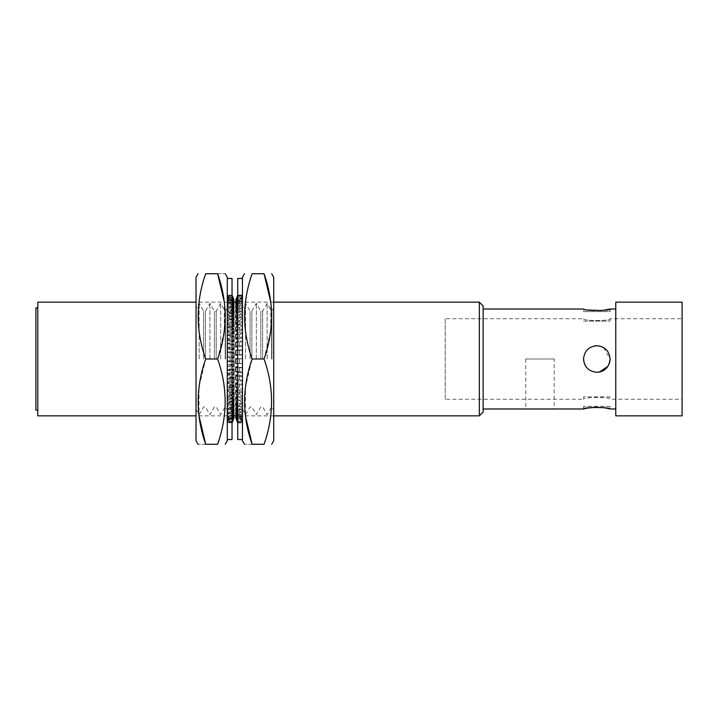 <?xml version="1.0" encoding="UTF-8"?>
<svg xmlns="http://www.w3.org/2000/svg" width="718" height="718" viewBox="0 0 718 718"><rect width="100%" height="100%" fill="white"/><g stroke="black" fill="none" stroke-linecap="round" stroke-linejoin="round"><path stroke-width="0.54" stroke-dasharray="3.59 2.69" d="M220.686 359L220.686 303.355L220.686 359M225.174 359L225.174 311.118L225.174 359M216.208 359L216.208 311.118L216.208 359M209.925 359L209.925 303.355L209.925 359M214.413 359L214.413 311.118L214.413 359M205.438 359L205.438 311.118L205.438 359M199.155 359L199.155 303.355L199.155 359M203.643 359L203.643 311.118L203.643 359M196.032 277.274L196.032 440.726M227.301 277.274L227.301 440.726M225.488 359L225.488 311.118L225.488 359M205.698 444.271C195.691 444.271 195.691 444.271 205.698 444.271L217.626 444.271C227.633 415.919 227.633 387.496 217.626 359L224.294 330.908L224.339 302.152M217.626 273.729C227.633 273.729 227.633 273.729 217.626 273.729L205.698 273.729C195.691 302.081 195.691 330.504 205.698 359L199.03 387.092L198.985 415.848M196.032 359L196.032 409.233L196.032 359M205.698 359L217.626 359M227.301 389.847L227.301 278.458L227.301 389.847M232.031 278.458L232.031 439.542M232.031 296.534L232.031 295.771L227.301 295.771L227.301 296.534L232.031 296.534L232.031 297.728L227.301 297.728L232.031 297.288L232.031 300.286L227.301 300.286L227.301 298.751L232.031 298.751M232.031 295.233L227.301 295.044L232.031 295.233L227.301 295.574L227.301 295.044M232.031 295.771L232.031 295.188L227.301 295.17L230.137 300.977L227.301 295.995M227.301 297.324L227.301 296.346L232.031 296.346L232.031 297.324M232.031 302.323L232.031 304.387L227.301 304.387L227.301 302.323L232.031 302.278L233.933 306.559L230.137 306.559L227.301 302.709L227.301 300.869L232.031 300.869L232.031 297.728M232.031 306.999L232.031 309.548L227.301 309.548L227.301 306.999L232.031 306.963L233.933 310.912L230.137 310.912L227.301 307.358L227.301 304.387M232.031 312.68L232.031 315.669L227.301 315.669L227.301 312.68L232.031 312.653L233.933 316.198L230.137 316.198L227.301 313.003L227.301 309.548M232.031 319.277L232.031 322.642L227.301 322.642L227.301 319.277L232.031 319.241L233.933 322.319L230.137 322.319L227.301 319.555L227.301 315.669M232.031 326.636L232.031 330.316L227.301 330.316L227.301 326.636L232.031 326.609L233.933 329.158L230.137 329.158L227.301 326.869L227.301 322.642M232.031 334.624L232.031 338.555L227.301 338.555L227.301 334.624L232.031 334.606L233.933 336.58L230.137 336.58L227.301 334.803L227.301 330.316M232.031 343.096L232.031 347.189L227.301 347.189L227.301 343.096L232.031 343.078L233.933 344.434L230.137 344.434L227.301 343.213L227.301 338.555M233.933 369.052L233.933 364.358L232.031 364.977L232.031 360.786L233.933 360.831L233.933 356.092L232.031 356.047L232.031 360.786L227.301 360.786L227.301 351.874L232.031 351.874L232.031 356.047L227.301 356.047L230.137 356.092L230.137 360.831L227.301 360.786L227.301 364.968L232.031 364.968L232.031 373.773L227.301 373.773L227.301 369.662L233.933 369.052L227.301 369.608L227.301 364.968M233.933 377.085L233.933 372.516L232.031 373.782L232.031 382.29L227.301 382.29L227.301 378.341L232.031 378.341L233.933 377.085L230.137 377.085L227.301 378.224L227.301 373.773M233.933 384.767L233.933 380.423L232.031 382.308L232.031 390.35L227.301 390.35L227.301 386.634L232.031 386.634L233.933 384.767L230.137 384.767L227.301 386.464L227.301 382.29M233.933 391.938L233.933 387.899L232.031 390.377L232.031 397.808L227.301 397.808L227.301 394.397L232.031 394.397L233.933 391.938L230.137 391.938L227.301 394.173L227.301 390.35M232.031 401.461L232.031 404.503L227.301 404.503L227.301 401.461L232.031 401.488L233.933 398.481L230.137 398.481L227.301 401.191L227.301 397.808M232.031 407.707L232.031 410.319L227.301 410.319L227.301 407.707L232.031 407.734L233.933 404.243L230.137 404.243L227.301 407.384L227.301 404.503M232.031 413.003L232.031 415.13L227.301 415.13L227.301 413.003L232.031 413.038L233.933 409.134L230.137 409.134L227.301 412.644L227.301 410.319M232.031 417.248L232.031 418.845L227.301 418.845L227.301 417.248L232.031 417.284L233.933 413.047L230.137 413.047L227.301 416.862L227.301 415.13M232.031 420.353L232.031 421.403L227.301 421.403L227.301 420.353L232.031 420.398L233.871 416.036M232.031 422.274L232.031 422.749L227.301 422.749L227.301 422.274L232.031 422.31L233.897 417.723M233.889 418.262L230.137 418.262L227.301 422.525L232.031 422.749M232.031 422.399L232.031 421.708L227.301 421.708L227.301 422.399L232.031 422.848M232.031 420.604L232.031 419.339L227.301 419.339L227.301 420.604L232.031 420.604L232.031 421.708M232.031 417.607L232.031 415.803L227.301 415.803L227.301 417.607L232.031 417.607L232.031 419.339M232.031 413.469L232.031 411.163L227.301 411.163L227.301 413.469L232.031 413.469L232.031 415.803M232.031 408.282L232.031 405.508L227.301 405.508L227.301 408.282L232.031 408.282L232.031 411.163M232.031 402.125L232.031 398.939L227.301 398.939L227.301 402.125L232.031 402.125L232.031 405.508M232.031 395.133L232.031 391.597L227.301 391.597L227.301 395.133L232.031 395.133L232.031 398.939M232.031 387.442L232.031 383.627L227.301 383.627L227.301 387.442L232.031 387.442L232.031 391.597M232.031 379.185L232.031 375.173L227.301 375.173L227.301 379.185L232.031 379.185L232.031 383.636M232.031 370.542L232.031 366.404L227.301 366.404L227.301 370.542L232.031 370.542L232.031 375.173M232.031 361.675L232.031 357.492L227.301 357.492L227.301 361.675L232.031 361.675L232.031 366.404M232.031 352.762L232.031 348.607L227.301 348.607L227.301 352.762L232.031 352.762L232.031 357.483M232.031 343.958L232.031 339.919L227.301 339.919L227.301 343.958L232.031 343.958L232.031 348.598M232.031 335.459L232.031 331.608L227.301 331.608L227.301 335.459L232.031 335.459L232.031 339.91M232.031 327.408L232.031 323.836L227.301 323.836L227.301 327.408L232.031 327.408L232.031 331.608M232.031 323.836L232.031 316.746L227.301 316.746L227.301 319.977L232.031 319.977L230.137 319.968L230.137 316.53L227.301 313.604L227.301 316.746M232.031 313.308L232.031 310.472L227.301 310.472L227.301 313.308L232.031 313.272L232.031 316.71M232.031 307.519L232.031 305.15L227.301 305.15L227.301 307.519L232.031 307.483L232.031 310.472M227.301 302.323L232.031 302.745L232.031 300.869M227.301 296.534L227.301 298.141L230.137 301.802L230.137 303.229L227.301 299.155L227.301 297.737L227.301 300.869M227.301 300.286L227.301 305.15M227.301 307.519L227.301 310.472M227.301 319.977L227.301 323.836M227.301 327.408L227.301 331.608M227.301 335.459L227.301 339.919M227.301 343.958L227.301 348.607M227.301 352.762L227.301 357.492M227.301 361.675L227.301 366.404M227.301 370.542L227.301 375.173M227.301 379.185L227.301 383.627M227.301 387.442L227.301 391.597M227.301 395.133L227.301 398.939M227.301 402.125L227.301 405.508M227.301 408.282L227.301 411.163M227.301 413.469L227.301 415.803M227.301 417.607L227.301 419.339M227.301 420.604L227.301 421.708M227.301 422.525L230.137 418.055L233.933 418.055L230.137 418.172L227.301 421.969L227.301 422.848M227.301 422.274L227.301 421.403M227.301 420.353L227.301 418.845M227.301 351.874L227.301 347.189M227.301 295.17L230.137 299.864L233.915 299.864L232.031 295.17M227.301 295.233L227.301 295.771M232.031 295.574L232.031 296.346M232.031 300.286L232.031 302.278M232.031 304.387L232.031 306.963M232.031 309.548L232.031 312.653M233.933 322.319L233.933 318.72L232.031 315.642L232.031 319.241M232.031 322.642L232.031 326.609M232.031 330.316L232.031 334.606M233.933 344.434L233.933 339.883L232.031 338.537L232.031 343.078M233.933 352.565L233.933 347.88L232.031 347.18L232.031 351.874L233.933 352.565L227.301 351.937M233.933 398.481L233.933 394.819L232.031 397.835L232.031 401.488M232.031 404.503L232.031 407.734M233.933 409.134L233.933 406.451L232.031 410.355L232.031 413.038M232.031 415.13L232.031 417.284M232.031 418.845L232.031 420.398M232.031 421.403L232.031 422.31M232.031 305.15L232.031 302.745M227.301 299.056L232.031 299.056M233.933 303.391L230.137 303.391L227.301 299.451M227.301 301.264L230.137 305.204L230.137 303.391M233.197 305.204L230.137 305.204M233.933 306.783L230.137 306.783L227.301 303.113M227.301 305.518L230.137 309.189L230.137 306.783M232.901 309.189L230.137 309.189M233.933 311.19L230.137 311.19L227.301 307.86M227.301 310.804L230.137 314.143L230.137 311.19M232.542 314.143L230.137 314.143M233.933 316.53L230.137 316.53M227.301 317.042L230.137 319.968M233.933 322.705L230.137 322.705L227.301 320.228M227.301 324.087L230.137 326.555L230.137 322.705M232.031 326.555L230.137 326.555M233.933 329.571L230.137 329.571L227.301 327.605M227.301 331.815L230.137 333.78L230.137 329.571M232.031 333.78L230.137 333.78M233.933 337.02L230.137 337.02L227.301 335.602M227.301 340.063L230.137 341.49L230.137 337.02M232.031 341.49L230.137 341.49M233.933 344.891L230.137 344.891L227.301 344.048M227.301 348.688L230.137 349.54L230.137 344.891M232.031 349.54L230.137 349.54M233.933 353.041L227.301 352.789M227.301 357.51L230.137 357.77L230.137 353.041M232.031 357.77L230.137 357.77M232.031 361.307L227.301 361.648M227.301 366.368L230.137 366.027L230.137 361.307M233.933 366.027L230.137 366.027M232.031 369.528L227.301 370.452M227.301 375.074L230.137 374.15L230.137 369.528M233.933 374.15L230.137 374.15M232.031 377.542L230.137 377.542L227.301 379.041M227.301 383.475L230.137 381.976L230.137 377.542M233.933 381.976L230.137 381.976M232.031 385.198L230.137 385.198L227.301 387.235M227.301 391.391L230.137 389.362L230.137 385.198M233.933 389.362L230.137 389.362M232.031 392.342L230.137 392.342L227.301 394.882M227.301 398.687L230.137 396.148L230.137 392.342M233.933 396.148L230.137 396.148M232.12 398.831L230.137 398.831L227.301 401.829M227.301 405.203L230.137 402.215L230.137 398.831M233.933 402.215L230.137 402.215M232.596 404.557L230.137 404.557L227.301 407.941M227.301 410.822L230.137 407.438L230.137 404.557M233.933 407.438L230.137 407.438M232.946 409.386L230.137 409.386L227.301 413.101M227.301 415.435L230.137 411.719L230.137 409.386M233.933 411.719L230.137 411.719M233.233 413.236L230.137 413.236L227.301 417.212M227.301 418.944L230.137 414.977L230.137 413.236M233.933 414.977L230.137 414.977M233.476 416.036L230.137 416.036L227.301 420.183M227.301 421.286L230.137 417.14L230.137 416.036M227.301 420.981L230.137 416.79L233.933 417.14L230.137 417.14M233.691 417.723L230.137 417.723L227.301 421.969M230.137 418.172L230.137 417.723M233.933 418.055L232.031 422.794M233.718 417.652L230.137 417.652L227.301 421.852M233.933 416.79L232.031 421.448M230.137 416.79L230.137 417.652M233.529 415.901L230.137 415.901L227.301 419.949M227.301 418.441L230.137 414.403L230.137 415.901M233.933 415.848L233.933 414.403L230.137 414.403M233.933 414.403L232.031 418.89M227.301 414.744L230.137 410.929L230.137 413.047M233.933 413.047L233.933 410.929L230.137 410.929M233.933 410.929L232.031 415.166M227.301 409.96L230.137 406.451L230.137 409.134M233.933 406.451L230.137 406.451M227.301 404.189L230.137 401.048L230.137 404.243M233.933 404.243L233.933 401.048L230.137 401.048M233.933 401.048L232.031 404.539M227.301 397.53L230.137 394.819L230.137 398.481M233.933 394.819L230.137 394.819M227.301 390.125L230.137 387.899L230.137 391.938M233.933 387.899L230.137 387.899M227.301 382.12L230.137 380.423L230.137 384.767M233.933 380.423L230.137 380.423M227.301 373.656L230.137 372.516L230.137 377.085M233.933 372.516L230.137 372.516M227.301 364.915L230.137 364.358L230.137 369.052M233.933 364.358L230.137 364.358M233.933 360.831L230.137 360.831M233.933 356.092L230.137 356.092M227.301 347.252L230.137 347.88L230.137 352.565M233.933 347.88L230.137 347.88M227.301 338.672L230.137 339.883L230.137 344.434M233.933 339.883L230.137 339.883M227.301 330.495L230.137 332.263L230.137 336.58M233.933 336.58L233.933 332.263L230.137 332.263M233.933 332.263L232.031 330.298M227.301 322.876L230.137 325.164L230.137 329.158M233.933 329.158L233.933 325.164L230.137 325.164M233.933 325.164L232.031 322.615M227.301 315.947L230.137 318.72L230.137 322.319M233.933 318.72L230.137 318.72M227.301 309.871L230.137 313.066L230.137 316.198M233.933 316.198L233.933 313.066L230.137 313.066M233.933 313.066L232.031 309.512M227.301 304.746L230.137 308.3L230.137 310.912M233.933 310.912L233.933 308.3L230.137 308.3M233.933 308.3L232.031 304.351M227.301 300.671L230.137 304.522L230.137 306.559M233.933 306.559L233.933 304.522L230.137 304.522M233.933 304.522L232.031 300.241M232.031 298.706L233.933 303.229L230.137 303.229M233.933 303.229L233.933 301.802L230.137 301.802M233.933 301.802L232.031 297.288M233.889 300.977L230.137 300.977M232.031 296.31L233.933 300.977M233.933 300.429L230.137 300.196M233.933 300.196L232.031 295.529M227.301 295.475L230.137 299.864M233.871 299.738L230.137 299.738M233.933 299.891L230.137 299.891L227.301 295.654M227.301 296.193L230.137 299.891M233.664 300.429L230.137 300.429M233.933 301.075L230.137 301.075L227.301 296.956M227.301 298.141L230.137 302.269L230.137 301.075M233.44 302.269L230.137 302.269M267.114 359L267.114 303.355L267.114 359M271.601 359L271.601 311.118L271.601 359M262.635 359L262.635 311.118L262.635 359M256.353 359L256.353 303.355L256.353 359M260.84 359L260.84 311.118L260.84 359M251.865 359L251.865 311.118L251.865 359M245.583 359L245.583 303.355L245.583 359M250.07 359L250.07 311.118L250.07 359M242.46 277.274L242.46 440.726M273.729 277.274L273.729 440.726M271.916 359L271.916 311.118L271.916 359M252.126 444.271C242.119 444.271 242.119 444.271 252.126 444.271L264.053 444.271C274.061 415.919 274.061 387.496 264.053 359L270.722 330.908L270.767 302.152M264.053 273.729L252.126 273.729C242.119 302.081 242.119 330.504 252.126 359L245.457 387.092L245.412 415.848M242.46 359L242.46 439.542L242.46 359M252.126 359L264.053 359M237.721 439.542L237.721 278.458M237.721 421.96L237.721 421.089L242.46 421.089L242.46 421.96L242.46 421.089L237.721 421.089L237.721 421.96L242.46 421.96L237.721 421.96M237.721 419.788L237.721 418.352L242.46 418.352L242.46 419.788L242.46 418.352L237.721 418.352L237.721 419.788L242.46 419.788L237.721 419.788L237.721 421.134L235.827 415.273L239.615 415.273L239.615 416.575L242.46 420.676L242.46 419.375L242.46 421.089L239.615 416.575L239.615 415.273L242.46 419.375L239.615 415.273L236.357 415.273M237.721 416.422L237.721 414.457L242.46 414.457L242.46 416.422L242.46 414.457L237.721 414.457L237.721 416.422L242.46 416.422L237.721 416.422M237.721 411.944L237.721 409.484L242.46 409.484L242.46 411.944L242.46 409.484L237.721 409.484L237.721 411.944L242.46 411.944L237.721 411.944M237.721 406.442L237.721 403.525L242.46 403.525L242.46 406.442L242.46 403.525L237.721 403.525L237.721 406.442L242.46 406.442L237.721 406.442M237.721 400.007L237.721 396.704L242.46 396.704L242.46 400.007L242.46 396.704L237.721 396.704L237.721 400.007L242.46 400.007L237.721 400.007L237.721 403.552L237.721 400.034L235.827 396.866L239.615 396.866L239.615 400.384L242.46 403.238L242.46 399.72L242.46 403.525L239.615 400.384L239.615 396.866L242.46 399.72L239.615 396.866L237.721 396.866M237.721 392.773L237.721 389.147L242.46 389.147L242.46 392.773L242.46 389.147L237.721 389.147L237.721 392.773L242.46 392.773L237.721 392.773L237.721 396.731L237.721 392.8L235.827 390.152L239.615 390.152L239.615 394.074L242.46 396.462L242.46 392.54L242.46 396.704L239.615 394.074L239.615 390.152L242.46 392.54L239.615 390.152L237.721 390.152M237.721 384.893L237.721 381.007L242.46 381.007L242.46 384.893L242.46 381.007L237.721 381.007L237.721 384.893L242.46 384.893L237.721 384.893L237.721 389.165L237.721 384.911L235.827 382.829L239.615 382.829L239.615 387.092L242.46 388.959L242.46 384.704L242.46 389.147L239.615 387.092L239.615 382.829L242.46 384.704L239.615 382.829L237.721 382.829M237.721 376.501L237.721 372.436L242.46 372.436L242.46 376.501L242.46 372.436L237.721 372.436L237.721 376.501L242.46 376.501L237.721 376.501L237.721 381.016L237.721 376.51L235.827 375.047L239.615 375.047L239.615 379.553L242.46 380.872L242.46 376.367L242.46 381.007L239.615 379.553L239.615 375.047L242.46 376.367L239.615 375.047L237.721 375.047M237.721 367.769L237.721 363.595L242.46 363.595L242.46 367.769L242.46 363.595L237.721 363.595L237.721 367.769L242.46 367.769L237.721 367.769M237.721 358.865L237.721 354.674L242.46 354.674L242.46 358.865L242.46 354.674L237.721 354.674L237.721 358.865L242.46 358.865L237.721 358.865L237.721 363.595L237.721 358.865L235.827 358.704L239.615 358.704L239.615 363.434L242.46 363.586L242.46 358.847L242.46 363.595L239.615 363.434L239.615 358.704L242.46 358.847L237.721 358.704M237.721 349.962L237.721 345.834L242.46 345.834L242.46 349.962L242.46 345.834L237.721 345.834L237.721 349.962L242.46 349.962L237.721 349.962L237.721 354.674L237.721 349.962L235.827 350.456L239.615 350.456L239.615 355.168L242.46 354.719L242.46 349.962L242.46 354.719L239.615 355.168L239.615 350.456L242.46 350.007L235.827 350.456L235.827 355.168L237.721 355.168M237.721 341.238L237.721 337.254L242.46 337.254L242.46 341.238L242.46 337.254L237.721 337.254L237.721 341.238L242.46 341.238L237.721 341.229L237.721 345.825L237.721 341.229L235.827 342.378L239.615 342.378L239.615 346.974L242.46 345.941L242.46 341.238L242.46 345.941L239.615 346.974L239.615 342.378L242.46 341.346L239.615 342.378L235.827 342.378L235.827 346.974L237.721 346.974M237.721 332.865L237.721 329.095L242.46 329.095L242.46 332.865L242.46 329.095L237.721 329.095L237.721 332.865L242.46 332.865L237.721 332.865M237.721 324.994L237.721 321.52L242.46 321.52L242.46 324.994L242.46 321.52L237.721 321.52L237.721 324.994L242.46 324.994L237.721 324.967L237.721 329.077L237.721 324.967L235.827 327.336L239.615 327.336L239.615 331.438L242.46 329.311L242.46 324.994L242.46 329.311L239.615 331.438L239.615 327.336L242.46 325.209L239.615 327.336L235.827 327.336L235.827 331.438L237.721 331.438M237.721 317.787L237.721 314.672L242.46 314.672L242.46 317.787L242.46 314.672L237.721 314.672L237.721 317.787L242.46 317.787L237.721 317.787M237.721 311.379L237.721 308.686L242.46 308.686L242.46 311.379L242.46 308.686L237.721 308.686L237.721 311.379L242.46 311.379L237.721 311.379M237.721 305.904L237.721 303.678L242.46 303.678L242.46 305.904L242.46 303.678L237.721 303.678L237.721 305.904L242.46 305.904L237.721 305.904M237.721 301.452L237.721 299.756L242.46 299.756L242.46 301.452L242.46 299.756L237.721 299.756L237.721 301.452L242.46 301.452L237.721 301.452M237.721 298.132L237.721 296.974L242.46 296.974L242.46 298.132L242.46 296.974L237.721 296.974L237.721 298.132L242.46 298.132L237.721 298.132M237.721 295.995L237.721 295.412L242.46 295.412L242.46 295.995L242.46 295.412L237.721 295.412L237.721 295.995L242.46 295.995L237.721 295.995M237.721 295.08L242.46 295.044L237.721 295.08M237.721 422.624L242.46 422.911L237.721 422.956L237.721 422.004L237.721 422.66L242.46 422.624L237.721 422.624M242.46 421.96L242.46 422.624L242.46 421.96M242.46 418.352L242.46 416.027L242.46 418.352M242.46 414.457L242.46 411.585L242.46 414.457M242.46 409.484L242.46 406.11L242.46 409.484M242.46 372.436L242.46 367.688L242.46 372.436M242.46 337.254L242.46 332.865L242.46 337.254M242.46 321.52L242.46 317.787L242.46 321.52M242.46 314.672L242.46 311.379L242.46 314.672M242.46 308.686L242.46 305.904L242.46 308.686M242.46 303.678L242.46 301.452L242.46 303.678M242.46 299.756L242.46 298.132L242.46 299.756M242.46 296.974L242.46 295.995L242.46 296.974M237.721 418.352L237.721 416.467L237.721 418.388L235.827 414.062L239.615 414.062L242.46 417.957L239.615 414.062L239.615 412.132L239.615 414.062L235.827 414.062L235.827 412.132L239.615 412.132L242.46 416.027L239.615 412.132L236.608 412.132M237.721 414.457L237.721 411.979L237.721 414.457M237.721 409.484L237.721 406.469L237.721 409.484M237.721 372.436L237.721 367.778L237.721 372.436L235.827 371.619L242.46 372.355L239.615 371.619L239.615 366.952L239.615 371.619L235.827 371.619L235.827 366.952L242.46 367.688L237.721 366.952M237.721 337.254L237.721 332.847L237.721 337.254L235.827 339.013L239.615 339.013L242.46 337.415L239.615 339.013L239.615 334.624L239.615 339.013L237.721 339.013M237.721 321.52L237.721 317.76L237.721 321.52M237.721 314.672L237.721 311.352L237.721 314.672M237.721 308.686L237.721 305.868L237.721 308.686M237.721 303.678L237.721 301.416L237.721 303.678M237.721 299.756L237.721 298.087L237.721 299.756M237.721 296.974L237.721 295.951L237.721 296.974M237.721 354.674L235.827 355.168M237.721 363.595L239.615 363.434L235.827 363.434L235.827 358.704M237.721 389.165L235.827 387.092L239.615 387.092L235.827 387.092L235.827 382.829M237.721 422.956L235.827 418.217L239.615 418.217L242.46 422.48L239.615 418.217L235.926 418.217M237.721 422.004L235.827 417.311L235.827 417.975L239.615 417.975L242.46 422.193L239.615 417.311L239.615 417.975L235.827 417.975L237.721 422.66M242.46 421.538L239.615 417.311L242.46 421.538M235.827 415.273L235.827 416.575L239.615 416.575L235.827 416.575L237.721 421.134M237.721 411.979L235.827 407.968L235.827 410.472L239.615 410.472L242.46 414.089L239.615 410.472L239.615 407.968L239.615 410.472L235.827 410.472L237.721 414.492M242.46 411.585L239.615 407.968L242.46 411.585M236.913 407.968L235.827 407.968M237.721 406.469L235.827 402.843L235.827 405.885L239.615 405.885L242.46 409.152L239.615 405.885L239.615 402.843L239.615 405.885L235.827 405.885L237.721 409.52M242.46 406.11L239.615 402.843L242.46 406.11M237.29 402.843L235.827 402.843M235.827 396.866L235.827 400.384L239.615 400.384L235.827 400.384L237.721 403.552M235.827 390.152L235.827 394.074L239.615 394.074L235.827 394.074L237.721 396.731M235.827 375.047L235.827 379.553L239.615 379.553L235.827 379.553L237.721 381.016M242.46 333.026L239.615 334.624L242.46 333.026M237.721 332.847L235.827 334.624L239.615 334.624L235.827 334.624L235.827 339.013M237.721 324.41L239.615 324.41L242.46 321.781L239.615 324.41L239.615 320.677L239.615 324.41L235.827 324.41L237.721 321.493M242.46 318.047L239.615 320.677L242.46 318.047M237.721 317.76L235.827 320.677L239.615 320.677L235.827 320.677L235.827 324.41M237.532 318.047L239.615 318.047L242.46 314.978L239.615 318.047L239.615 314.753L239.615 318.047L235.827 318.047L237.721 314.637M242.46 311.693L239.615 314.753L242.46 311.693M237.721 311.352L235.827 314.753L239.615 314.753L235.827 314.753L235.827 318.047M237.084 312.483L239.615 312.483L242.46 309.036L239.615 312.483L239.615 309.7L239.615 312.483L235.827 312.483L237.721 308.65M242.46 306.245L239.615 309.7L242.46 306.245M237.721 305.868L235.827 309.7L239.615 309.7L235.827 309.7L235.827 312.483M236.752 307.825L239.615 307.825L242.46 304.064L239.615 307.825L239.615 305.599L239.615 307.825L235.827 307.825L237.721 303.642M242.46 301.838L239.615 305.599L242.46 301.838M237.721 301.416L235.827 305.599L239.615 305.599L235.827 305.599L235.827 307.825M236.473 304.163L239.615 304.163L242.46 300.16L239.615 304.163L239.615 302.538L239.615 304.163L235.827 304.163L237.721 299.711M242.46 298.535L239.615 302.538L242.46 298.535M237.721 298.087L235.827 302.538L239.615 302.538L235.827 302.538L235.827 304.163M236.24 301.569L239.615 301.569L242.46 297.396L239.615 301.569L239.615 300.582L239.615 301.569L235.827 301.569L237.721 296.929M242.46 296.408L239.615 300.582L242.46 296.408M237.721 295.951L235.827 300.582L239.615 300.582L235.827 300.582L235.827 301.569M236.025 300.088L239.615 300.088L242.46 295.834L239.615 300.088L235.827 300.088L237.721 295.367M242.46 295.511L239.615 299.756L242.46 295.511M242.46 295.044L237.721 295.044L235.827 299.756L239.615 299.756L235.827 300.088M235.827 331.438L237.721 329.077M235.827 346.974L237.721 345.825M237.721 367.778L235.827 366.952M237.721 416.467L235.827 412.132M525.764 359L525.764 408.982L554.188 408.982L554.188 359L525.764 359L554.188 359M525.764 409.215L554.188 409.215M35.9 307.834L35.9 410.166M37.794 415.848L37.794 302.152M483.124 412.06L483.124 305.94M479.337 302.152L479.337 415.848M603.524 347.557L610.094 359L607.841 366.386M599.431 372.005L596.829 372.265A13.265 13.265 0 0 0 610.094 359A13.265 13.265 0 0 0 596.829 345.735L599.431 345.995M445.223 318.729L445.223 359L445.223 318.729L583.563 318.729C582.738 321.161 610.919 321.161 610.094 318.729C610.919 321.161 582.729 321.152 583.563 318.729L583.563 321.099L610.094 321.099L583.563 321.099M682.1 318.729L682.1 359L682.1 318.729L610.094 318.729L610.094 321.099M610.094 359C609.304 350.931 604.879 346.507 596.829 345.735A13.265 13.265 0 0 1 610.094 359A13.265 13.265 0 0 1 596.829 372.265C604.888 371.475 609.313 367.06 610.094 359C609.304 367.069 604.879 371.484 596.829 372.265C588.769 371.484 584.344 367.06 583.563 359C584.335 350.94 588.76 346.525 596.829 345.735C588.76 346.516 584.344 350.931 583.563 359C584.344 350.931 588.769 346.507 596.829 345.735C604.888 346.525 609.313 350.94 610.094 359A13.265 13.265 0 0 0 607.85 351.623M682.1 415.848L682.1 359L682.1 399.271L610.094 399.271C610.919 396.839 582.729 396.839 583.563 399.271C582.729 396.839 610.919 396.848 610.094 399.271L610.094 396.901L583.563 396.901L610.094 396.901M445.223 399.271L445.223 359L445.223 399.271L583.563 399.271L583.563 396.901M594.235 345.986A13.265 13.265 0 0 0 583.563 359C584.344 367.06 588.76 371.484 596.829 372.265A13.265 13.265 0 0 1 583.563 359A13.265 13.265 0 0 1 596.829 345.735A13.265 13.265 0 0 1 610.094 359A13.265 13.265 0 0 1 596.829 372.265C588.76 371.484 584.344 367.069 583.563 359M583.815 361.594A13.265 13.265 0 0 0 584.578 364.098M585.798 366.377A13.265 13.265 0 0 0 596.829 372.265A13.265 13.265 0 0 1 583.563 359A13.265 13.265 0 0 1 596.829 345.735A13.265 13.265 0 0 0 583.563 359A13.265 13.265 0 0 0 596.829 372.265M610.094 309.018L610.094 311.621L583.563 311.621L610.094 311.621M587.952 310.005L583.563 309.018L583.563 311.621M610.094 406.379L583.563 406.379L610.094 406.379L610.094 408.982M596.846 407.187L601.962 407.465M583.563 406.379L583.563 408.982M615.775 415.848L615.775 302.152M37.794 359L37.794 307.834L37.794 359M483.124 359L483.124 309.018L483.124 359M682.1 399.271L682.1 302.152M607.85 366.377A13.265 13.265 0 0 0 609.079 364.089M606.207 349.621A13.265 13.265 0 0 0 596.829 345.735M227.301 307.995L225.174 311.118L220.686 303.355L216.208 311.118L214.413 311.118L209.925 303.355L205.438 311.118L203.643 311.118L199.155 303.355L196.032 308.767M196.032 409.233L199.155 414.645L203.643 406.882L205.438 406.882L209.925 414.645L214.413 406.882L216.208 406.882L220.686 414.645L225.174 406.882L227.301 410.005M273.729 307.995L271.601 311.118L267.114 303.355L262.635 311.118L260.84 311.118L256.353 303.355L251.865 311.118L250.07 311.118L245.583 303.355L242.46 308.767M242.46 409.233L245.583 414.645L250.07 406.882L251.865 406.882L256.353 414.645L260.84 406.882L262.635 406.882L267.114 414.645L271.601 406.882L273.729 410.005M273.729 415.848L235.827 415.848M233.556 415.848L196.032 415.848M273.729 302.152L235.989 302.152M233.933 302.152L196.032 302.152"/><path stroke-width="1.08" d="M225.246 444.271L227.301 440.726L227.301 277.274L225.246 273.729M217.626 359C227.633 387.352 227.633 415.776 217.626 444.271C227.633 444.271 227.633 444.271 217.626 444.271C227.633 444.271 227.633 444.271 217.626 444.271L205.698 444.271C195.691 444.271 195.691 444.271 205.698 444.271C195.691 415.919 195.691 387.496 205.698 359L217.626 359C227.633 330.504 227.633 302.081 217.626 273.729C227.633 273.729 227.633 273.729 217.626 273.729L205.698 273.729C195.691 273.729 195.691 273.729 205.698 273.729C195.691 273.729 195.691 273.729 205.698 273.729C195.691 302.224 195.691 330.648 205.698 359M198.078 444.271L196.032 440.726L196.032 277.274L198.078 273.729M198.985 415.848L205.698 444.271M224.339 302.152L217.626 273.729M227.301 439.542L232.031 439.542L232.031 278.458L227.301 278.458M232.031 299.011L233.933 303.391L233.933 305.204L233.197 305.204M233.933 305.204L232.031 300.833M232.031 302.7L233.933 306.783L233.933 309.189L232.901 309.189M233.933 309.189L232.031 305.105M232.031 307.483L233.933 311.19L233.933 314.143L232.542 314.143M233.933 314.143L232.031 310.436M232.031 313.272L233.933 316.53L233.933 319.968L232.049 319.968L233.933 322.705L233.933 326.555L232.031 326.555M233.933 319.968L232.031 316.71M233.933 326.555L232.031 323.809M232.031 327.39L233.933 329.571L233.933 333.78L232.031 333.78M233.933 333.78L232.031 331.59M232.031 335.441L233.933 337.02L233.933 341.49L232.031 341.49M233.933 341.49L232.031 339.91M232.031 343.949L233.933 344.891L233.933 349.54L232.031 349.54M233.933 349.54L232.031 348.598M232.031 352.753L233.933 353.041L233.933 357.77L232.031 357.77M233.933 357.77L232.031 357.483M232.031 361.684L233.933 361.307L232.031 361.307M233.933 361.307L233.933 366.027L232.031 366.404M232.031 370.551L233.933 369.528L232.031 369.528M233.933 369.528L233.933 374.15L232.031 375.182M232.031 379.203L233.933 377.542L232.031 377.542M233.933 377.542L233.933 381.976L232.031 383.636M232.031 387.46L233.933 385.198L232.031 385.198M233.933 385.198L233.933 389.362L232.031 391.624M232.031 395.16L233.933 392.342L232.031 392.342M233.933 392.342L233.933 396.148L232.031 398.966M232.031 402.161L233.933 398.831L232.12 398.831M233.933 398.831L233.933 402.215L232.031 405.535M232.031 408.318L233.933 404.557L232.596 404.557M233.933 404.557L233.933 407.438L232.031 411.199M232.031 413.514L233.933 409.386L232.946 409.386M233.933 409.386L233.933 411.719L232.031 415.848M232.031 417.652L233.933 413.236L233.233 413.236M233.933 413.236L233.933 414.977L232.031 419.384M232.031 420.64L233.476 416.036M233.933 416.036L232.031 421.744M232.031 422.435L233.691 417.723M233.933 417.723L232.031 422.893M232.031 423.001L233.889 418.262M233.933 417.652L233.933 417.14M232.031 295.188L233.889 300.977M233.933 299.738L232.031 294.999M232.031 295.726L233.664 300.429M232.031 296.489L233.933 301.075L233.933 302.269L233.44 302.269M233.933 302.269L232.031 297.683M271.673 444.271L273.729 440.726L273.729 277.274L271.673 273.729M264.053 359C274.061 387.352 274.061 415.776 264.053 444.271C274.061 444.271 274.061 444.271 264.053 444.271C274.061 444.271 274.061 444.271 264.053 444.271L252.126 444.271C242.119 444.271 242.119 444.271 252.126 444.271C242.119 415.919 242.119 387.496 252.126 359L264.053 359C274.061 330.504 274.061 302.081 264.053 273.729C274.061 273.729 274.061 273.729 264.053 273.729C274.061 273.729 274.061 273.729 264.053 273.729L252.126 273.729C242.119 273.729 242.119 273.729 252.126 273.729C242.119 273.729 242.119 273.729 252.126 273.729C242.119 302.224 242.119 330.648 252.126 359M244.506 444.271L242.46 440.726L242.46 277.274L244.506 273.729M245.412 415.848L252.126 444.271M270.767 302.152L264.053 273.729M242.46 278.458L237.721 278.458L237.721 439.542L242.46 439.542M237.721 422.956L235.926 418.217M237.721 422.66L235.827 417.975L236.132 417.311M235.827 417.311L237.721 422.004M237.721 421.134L235.827 416.575L235.827 415.273L236.357 415.273M235.827 415.273L237.721 419.824M237.721 418.388L235.827 414.062L235.827 412.132L236.608 412.132M235.827 412.132L237.721 416.467M237.721 414.492L235.827 410.472L235.827 407.968L236.913 407.968M235.827 407.968L237.721 411.979M237.721 409.52L235.827 405.885L235.827 402.843L237.29 402.843M235.827 402.843L237.721 406.469M237.721 403.552L235.827 400.384L235.827 396.866L237.721 396.866M235.827 396.866L237.721 400.034M237.721 396.731L235.827 394.074L235.827 390.152L237.721 390.152M235.827 390.152L237.721 392.8M237.721 389.165L235.827 387.092L235.827 382.829L237.721 382.829M235.827 382.829L237.721 384.911M237.721 381.016L235.827 379.553L235.827 375.047L237.721 375.047M235.827 375.047L237.721 376.51M237.721 372.436L235.827 371.619L235.827 366.952L237.721 366.952M235.827 366.952L237.721 367.778M237.721 363.595L235.827 363.434L235.827 358.704L237.721 358.704M235.827 358.704L237.721 358.865M237.721 354.674L235.827 355.168L237.721 355.168M235.827 355.168L235.827 350.456L237.721 349.962M237.721 345.825L235.827 346.974L237.721 346.974M235.827 346.974L235.827 342.378L237.721 341.229M237.721 337.236L235.827 339.013L237.721 339.013M235.827 339.013L235.827 334.624L237.721 332.847M237.721 329.077L235.827 331.438L237.721 331.438M235.827 331.438L235.827 327.336L237.721 324.967M237.721 321.493L235.827 324.41L237.721 324.41M235.827 324.41L235.827 320.677L237.721 317.76M237.721 314.637L235.827 318.047L237.532 318.047M235.827 318.047L235.827 314.753L237.721 311.352M237.721 308.65L235.827 312.483L237.084 312.483M235.827 312.483L235.827 309.7L237.721 305.868M237.721 303.642L235.827 307.825L236.752 307.825M235.827 307.825L235.827 305.599L237.721 301.416M237.721 299.711L235.827 304.163L236.473 304.163M235.827 304.163L235.827 302.538L237.721 298.087M237.721 296.929L236.24 301.569M235.827 301.569L237.721 295.951M237.721 295.367L236.025 300.088M235.827 300.088L237.721 295.035M606.261 408.102L610.094 408.982C610.919 407.043 582.738 407.043 583.563 408.982L483.124 408.982M37.794 410.166L35.9 410.166L35.9 307.834L37.794 307.834M479.337 302.152L483.124 305.94L483.124 412.06L479.337 415.848L479.337 302.152L273.729 302.152M607.841 366.386L599.431 372.005M599.431 345.995L603.524 347.557M583.563 359C584.344 367.069 588.769 371.484 596.829 372.265C604.888 371.484 609.313 367.06 610.094 359C609.304 350.94 604.888 346.516 596.829 345.735C588.769 346.507 584.344 350.931 583.563 359A13.265 13.265 0 0 0 583.815 361.594M596.829 345.735A13.265 13.265 0 0 0 594.235 345.986M584.578 364.098A13.265 13.265 0 0 0 585.798 366.377M483.124 309.018L583.563 309.018C582.738 310.957 610.901 310.957 610.094 309.018L601.962 310.535L587.952 310.005M583.563 408.982L587.342 408.111M587.548 408.075L596.846 407.187M601.962 407.465L606.145 408.084M682.1 359L682.1 415.848L615.775 415.848L615.775 302.152L682.1 302.152L682.1 359M196.032 302.152L37.794 302.152L37.794 415.848L196.032 415.848M596.829 372.265A13.265 13.265 0 0 0 607.85 366.377M609.079 364.089A13.265 13.265 0 0 0 610.094 359M607.85 351.623A13.265 13.265 0 0 0 606.207 349.621M610.094 408.982L615.775 408.982M479.337 415.848L273.729 415.848M235.827 415.848L233.556 415.848M235.989 302.152L233.933 302.152M610.094 309.018L615.775 309.018"/></g></svg>

